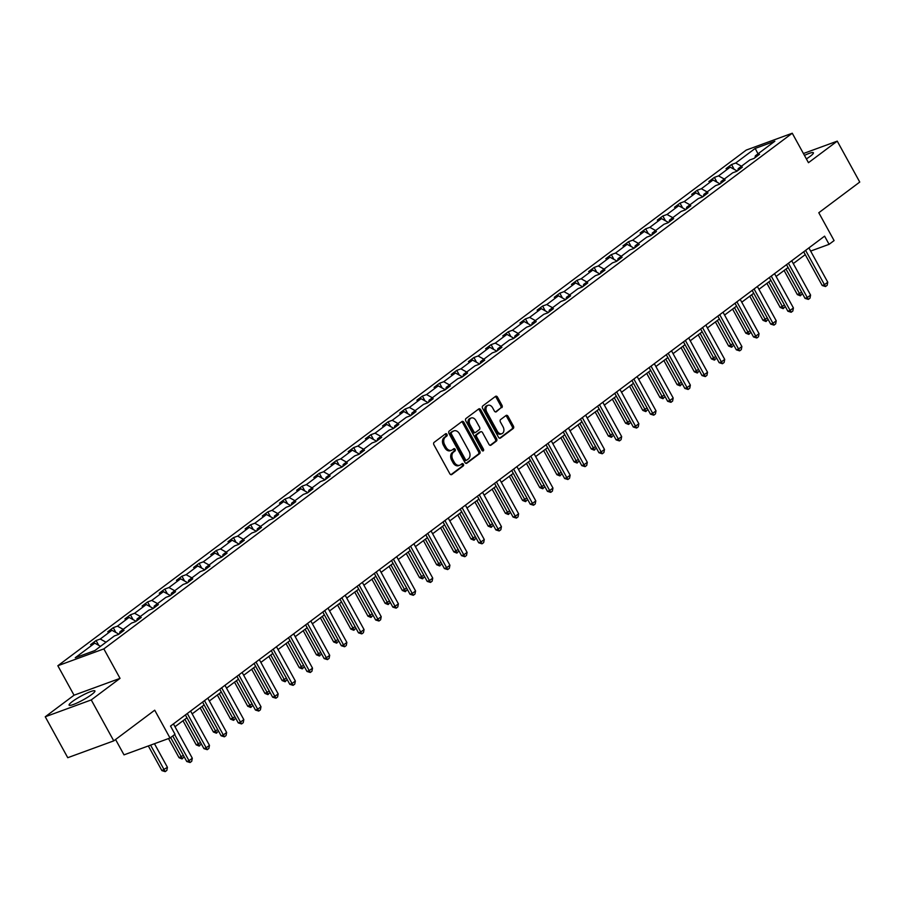 <?xml version="1.0" encoding="UTF-8"?>
<svg xmlns="http://www.w3.org/2000/svg" width="905" height="905" viewBox="0 0 905 905"><rect width="100%" height="100%" fill="white"/><g stroke="black" fill="none" stroke-linecap="round" stroke-linejoin="round"><path stroke-width="1.36" d="M446.968 434.332A1.301 0.928 69.9 0 0 445.599 433.778L434.117 442.375A1.855 1.324 69.9 0 0 433.914 444.796L449.819 473.722A1.855 1.324 69.9 0 0 451.787 474.525L463.269 465.917A1.301 0.928 69.9 0 0 462.025 463.665L460.543 464.785A5.928 4.231 69.9 0 1 459.751 465.215A5.928 4.231 69.9 0 1 454.253 462.229L452.93 459.819A5.928 4.231 69.9 0 1 453.563 452.081L455.045 450.973A1.301 0.928 69.9 0 0 453.812 448.722L452.33 449.842A5.928 4.231 69.9 0 1 451.538 450.26A5.928 4.231 69.9 0 1 446.041 447.285L444.717 444.875A5.928 4.231 69.9 0 1 445.351 437.138L446.832 436.029A1.301 0.928 69.9 0 0 446.968 434.332M451.538 450.26L450.294 450.724A5.928 4.231 69.9 0 1 444.796 447.737L443.473 445.328A5.928 4.231 69.9 0 1 444.106 437.59L445.588 436.481A1.301 0.928 69.9 0 0 445.079 434.162M450.939 474.684L462.025 466.38A1.301 0.928 69.9 0 0 461.505 464.061M459.751 465.215L458.507 465.668A5.928 4.231 69.9 0 1 453.009 462.681L451.685 460.272A5.928 4.231 69.9 0 1 452.319 452.545L453.801 451.425A1.301 0.928 69.9 0 0 453.292 449.106M806.378 158.907A14.729 2.161 -28.8 0 0 810.179 156.316A14.729 2.161 -28.8 0 0 813.391 152.764A14.729 2.161 -28.8 0 0 804.443 155.4M72.31 701.59A14.729 2.161 -28.8 0 0 69.097 705.142A14.729 2.161 -28.8 0 0 77.909 702.574A14.729 2.161 -28.8 0 0 91.71 694.497A14.729 2.161 -28.8 0 0 94.923 690.945A14.729 2.161 -28.8 0 0 86.111 693.513A14.729 2.161 -28.8 0 0 72.31 701.59M113.759 740.867L67.751 757.7L45.25 716.771L91.247 699.927L113.759 740.867L154.71 710.187L170.016 738.016L175.016 734.272L170.525 726.082L824.591 236.148L829.093 244.327L834.093 240.583L818.799 212.743L859.75 182.063L837.249 141.135L803.414 153.522M501.777 407.691A1.855 1.324 69.9 0 0 501.97 405.27L497.512 397.159A1.855 1.324 69.9 0 0 495.544 396.356L482.795 405.915A1.855 1.324 69.9 0 0 482.603 408.325L498.497 437.251A1.855 1.324 69.9 0 0 500.465 438.054L513.214 428.506A1.855 1.324 69.9 0 0 513.418 426.085L508.022 416.277A1.855 1.324 69.9 0 0 506.065 415.486L500.601 419.569A1.855 1.324 69.9 0 0 500.408 421.99L503.078 426.855A4.955 3.541 69.9 0 1 501.89 433.676A4.955 3.541 69.9 0 1 497.298 431.176L486.822 412.137A4.955 3.541 69.9 0 1 488.01 405.316A4.955 3.541 69.9 0 1 492.614 407.804L494.356 410.983A1.855 1.324 69.9 0 0 496.313 411.775L500.533 408.144A1.855 1.324 69.9 0 0 500.725 405.723L496.268 397.612A1.855 1.324 69.9 0 0 495.148 396.65M91.247 699.927L120.037 678.365L103.837 648.896L792.26 133.227L808.459 162.696L837.249 141.135M463.903 422.33A1.855 1.324 69.9 0 0 461.935 421.538L449.185 431.085A1.855 1.324 69.9 0 0 448.993 433.506L464.899 462.432A1.855 1.324 69.9 0 0 466.856 463.224L479.605 453.677A1.855 1.324 69.9 0 0 479.808 451.256L463.903 422.33L462.659 422.782A1.855 1.324 69.9 0 0 461.539 421.832M465.996 418.495L478.745 408.947A1.855 1.324 69.9 0 1 480.702 409.739L496.607 438.676A1.855 1.324 69.9 0 1 496.415 441.086L490.951 445.181A1.855 1.324 69.9 0 1 488.994 444.378L482.546 432.647A1.855 1.324 69.9 0 0 480.578 431.855L476.958 434.558A1.855 1.324 69.9 0 0 476.765 436.979L483.474 449.197A1.301 0.928 69.9 0 1 481.958 450.328L465.792 420.916A1.855 1.324 69.9 0 1 465.996 418.495M755.053 157.64L755.347 155.818L759.521 154.303L754.012 158.42L749.849 159.947L738.175 168.692L742.338 167.165L736.84 171.283L732.677 172.81L721.002 181.554L725.165 180.027L719.667 184.156L715.493 185.672L703.83 194.417L707.993 192.889L702.484 197.019L698.321 198.546L686.657 207.279L690.82 205.763L685.311 209.881L681.148 211.408L669.474 220.153L673.648 218.625L668.139 222.743L663.976 224.27L652.301 233.015L656.464 231.488L650.967 235.617L646.803 237.133L635.129 245.877L639.292 244.35L633.794 248.479L629.62 250.006L617.957 258.74L622.12 257.224L616.61 261.341L612.447 262.869L600.784 271.613L604.947 270.086L599.438 274.204L595.275 275.731L583.601 284.475L587.775 282.948L582.266 287.066L578.103 288.593L566.428 297.338L570.591 295.811L565.093 299.94L560.93 301.456L549.256 310.2L553.419 308.673L547.921 312.802L543.747 314.329L532.083 323.062L536.246 321.547L530.737 325.664L526.574 327.191L514.911 335.936L519.074 334.409L513.565 338.527L509.402 340.054L497.727 348.798L501.902 347.271L496.393 351.4L492.23 352.916L480.555 361.661L484.718 360.133L479.22 364.263L475.057 365.79L463.383 374.523L467.546 373.007L462.048 377.125L457.873 378.652L446.21 387.397L450.373 385.869L444.864 389.987L440.701 391.514L429.038 400.259L433.201 398.732L427.692 402.861L423.529 404.377L411.854 413.121L416.029 411.594L410.519 415.723L406.356 417.25L394.682 425.984L398.845 424.456L393.347 428.585L389.184 430.113L377.509 438.846L381.672 437.33L376.175 441.448L372 442.975L360.337 451.719L364.5 450.192L358.991 454.31L354.828 455.837L343.165 464.582L347.328 463.055L341.819 467.184L337.656 468.7L325.981 477.444L330.155 475.917L324.646 480.046L320.483 481.573L308.809 490.306L312.972 488.791L307.474 492.908L303.311 494.435L291.636 503.18L295.799 501.653L290.301 505.771L286.127 507.298L274.464 516.042L278.627 514.515L273.118 518.644L268.955 520.16L257.292 528.905L261.455 527.377L255.945 531.506L251.782 533.034L240.108 541.767L244.282 540.251L238.773 544.369L234.61 545.896L222.935 554.641L227.098 553.113L221.601 557.231L217.438 558.758L205.763 567.503L209.926 565.976L204.428 570.105L200.254 571.621L188.591 580.365L192.754 578.838L187.245 582.967L183.082 584.494L171.418 593.228L175.581 591.7L170.072 595.829L165.909 597.357L154.235 606.09L158.409 604.574L152.9 608.692L148.737 610.219L137.062 618.963L141.225 617.436L135.727 621.554L131.564 623.081L119.89 631.826L124.053 630.299L118.555 634.428L114.381 635.943L94.901 650.548L75.251 657.731L94.742 643.138L90.579 644.665L96.077 640.536L100.251 639.021L111.915 630.276L107.752 631.803L113.261 627.674L117.424 626.147L129.087 617.414L124.924 618.93L130.433 614.812L134.596 613.285L146.271 604.54L142.096 606.067L147.606 601.949L151.769 600.422L163.443 591.678L159.28 593.205L164.778 589.076L168.941 587.56L180.615 578.815L176.452 580.343L181.95 576.214L186.125 574.686L197.788 565.953L193.625 567.48L199.134 563.351L203.297 561.824L214.96 553.079L210.797 554.607L216.306 550.489L220.469 548.962L232.144 540.217L227.97 541.744L233.479 537.627L237.642 536.099L249.316 527.355L245.153 528.882L250.651 524.753L254.814 523.237L266.489 514.493L262.326 516.02L267.823 511.891L271.998 510.363L283.661 501.63L279.498 503.146L285.007 499.028L289.17 497.501L300.833 488.757L296.67 490.284L302.18 486.166L306.343 484.639L318.017 475.894L313.843 477.421L319.352 473.292L323.515 471.777L335.189 463.032L331.026 464.559L336.524 460.43L340.687 458.903L352.362 450.17L348.199 451.685L353.697 447.568L357.871 446.041L369.534 437.296L365.371 438.823L370.88 434.705L375.043 433.178L386.707 424.434L382.544 425.961L388.053 421.832L392.216 420.316L403.89 411.571L399.716 413.099L405.225 408.97L409.388 407.442L421.063 398.709L416.9 400.236L422.397 396.107L426.56 394.58L438.235 385.847L434.072 387.363L439.57 383.245L443.744 381.718L455.407 372.973L451.244 374.5L456.754 370.383L460.917 368.855L472.58 360.111L468.417 361.638L473.926 357.509L478.089 355.993L489.763 347.248L485.589 348.776L491.098 344.647L495.261 343.119L506.936 334.386L502.773 335.902L508.271 331.784L512.434 330.257L524.108 321.513L519.945 323.04L525.443 318.922L529.617 317.395L541.281 308.65L537.118 310.177L542.627 306.048L546.79 304.533L558.453 295.788L554.29 297.315L559.799 293.186L563.962 291.659L575.637 282.926L571.462 284.442L576.971 280.324L581.134 278.797L592.809 270.052L588.646 271.579L594.144 267.461L598.307 265.934L609.981 257.19L605.818 258.717L611.316 254.599L615.491 253.072L627.154 244.327L622.991 245.855L628.5 241.726L632.663 240.198L644.326 231.465L640.163 232.992L645.672 228.863L649.835 227.336L661.51 218.603L657.335 220.119L662.845 216.001L667.008 214.474L678.682 205.729L674.519 207.256L680.017 203.139L684.18 201.611L695.855 192.867L691.692 194.394L697.189 190.265L701.364 188.749L713.027 180.005L708.864 181.532L714.373 177.403L718.536 175.875L730.199 167.142L726.036 168.658L731.545 164.54L735.708 163.013L755.2 148.42L774.838 141.225L755.347 155.818M103.837 648.896L57.841 665.741L746.252 150.072L792.26 133.227M737.213 171L730.199 167.142M724.317 179.066L718.536 175.875M737.88 170.502L738.175 168.692M720.041 183.873L713.027 180.005M707.144 191.939L701.364 188.749M720.708 183.376L721.002 181.554M702.868 196.736L695.855 192.867M689.972 204.802L684.18 201.611M703.524 196.238L703.83 194.417M685.685 209.598L678.682 205.729M672.788 217.664L667.008 214.474M686.352 209.1L686.657 207.279M668.512 222.46L661.51 218.603M655.616 230.526L649.835 227.336M669.18 221.963L669.474 220.153M651.34 235.334L644.326 231.465M638.444 243.4L632.663 240.198M652.007 234.836L652.301 233.015M634.167 248.196L627.154 244.327M621.271 256.262L615.491 253.072M634.835 247.699L635.129 245.877M616.995 261.059L609.981 257.19M604.099 269.124L598.307 265.934M617.651 260.561L617.957 258.74M599.811 273.921L592.809 270.052M586.915 281.987L581.134 278.797M600.479 273.423L600.784 271.613M582.639 286.795L575.637 282.926M569.743 294.849L563.962 291.659M583.306 286.285L583.601 284.475M565.467 299.657L558.453 295.788M552.57 307.723L546.79 304.533M566.134 299.159L566.428 297.338M548.294 312.519L541.281 308.65M535.398 320.585L529.617 317.395M548.962 312.021L549.256 310.2M531.122 325.381L524.108 321.513M518.226 333.447L512.434 330.257M531.778 324.884L532.083 323.062M513.938 338.244L506.936 334.386M501.042 346.31L495.261 343.119M514.606 337.746L514.911 335.936M496.766 351.117L489.763 347.248M483.87 359.183L478.089 355.993M497.433 350.62L497.727 348.798M479.593 363.98L472.58 360.111M466.697 372.046L460.917 368.855M480.261 363.482L480.555 361.661M462.421 376.842L455.407 372.973M449.525 384.908L443.744 381.718M463.089 376.344L463.383 374.523M445.249 389.704L438.235 385.847M432.352 397.77L426.56 394.58M445.905 389.207L446.21 387.397M428.065 402.578L421.063 398.709M415.169 410.644L409.388 407.442M428.732 402.08L429.038 400.259M410.893 415.44L403.89 411.571M397.996 423.506L392.216 420.316M411.56 414.943L411.854 413.121M393.72 428.303L386.707 424.434M380.824 436.368L375.043 433.178M394.388 427.805L394.682 425.984M376.548 441.165L369.534 437.296M363.652 449.231L357.871 446.041M377.215 440.667L377.509 438.846M359.376 454.027L352.362 450.17M346.479 462.093L340.687 458.903M360.032 453.529L360.337 451.719M342.192 466.901L335.189 463.032M329.296 474.967L323.515 471.777M342.859 466.403L343.165 464.582M325.019 479.763L318.017 475.894M312.123 487.829L306.343 484.639M325.687 479.265L325.981 477.444M307.847 492.625L300.833 488.757M294.951 500.691L289.17 497.501M308.515 492.128L308.809 490.306M290.675 505.488L283.661 501.63M277.778 513.554L271.998 510.363M291.342 504.99L291.636 503.18M273.502 518.361L266.489 514.493M260.606 526.427L254.814 523.237M274.158 517.864L274.464 516.042M256.319 531.224L249.316 527.355M243.422 539.29L237.642 536.099M256.986 530.726L257.292 528.905M239.146 544.086L232.144 540.217M226.25 552.152L220.469 548.962M239.814 543.588L240.108 541.767M221.974 556.948L214.96 553.079M209.078 565.014L203.297 561.824M222.641 556.451L222.935 554.641M204.802 569.822L197.788 565.953M191.905 577.876L186.125 574.686M205.469 569.324L205.763 567.503M187.629 582.684L180.615 578.815M174.733 590.75L168.941 587.56M188.285 582.187L188.591 580.365M170.445 595.547L163.443 591.678M157.549 603.612L151.769 600.422M171.113 595.049L171.418 593.228M153.273 608.409L146.271 604.54M140.377 616.475L134.596 613.285M153.941 607.911L154.235 606.09M136.101 621.271L129.087 617.414M123.204 629.337L117.424 626.147M136.768 620.773L137.062 618.963M118.928 634.145L111.915 630.276M106.032 642.211L100.251 639.021M119.596 633.647L119.89 631.826M100.523 646.328L94.742 643.138M115.569 739.509L124.008 754.861L170.016 738.016M120.037 678.365L74.04 695.21L45.25 716.771M74.04 695.21L57.841 665.741M810.642 251.081L829.093 244.327M174.993 726.738L186.962 717.778M192.165 713.875L204.134 704.916M209.349 701.013L221.318 692.042M226.522 688.151L238.49 679.18M243.694 675.277L255.663 666.318M260.866 662.415L272.835 653.455M278.039 649.552L290.007 640.582M295.222 636.69L307.191 627.719M312.395 623.817L324.363 614.857M329.567 610.954L341.536 601.995M346.739 598.092L358.708 589.121M363.912 585.23L375.88 576.259M381.096 572.356L393.064 563.396M398.268 559.494L410.237 550.534M415.44 546.631L427.409 537.672M432.613 533.769L444.581 524.798M449.785 520.907L461.754 511.936M466.969 508.033L478.937 499.074M484.141 495.171L496.11 486.211M501.313 482.308L513.282 473.338M518.486 469.446L530.454 460.475M535.658 456.573L547.627 447.613M552.842 443.71L564.811 434.751M570.014 430.848L581.983 421.877M587.187 417.986L599.155 409.015M604.359 405.112L616.328 396.152M621.531 392.25L633.5 383.29M638.715 379.387L650.684 370.428M655.887 366.525L667.856 357.554M673.06 353.663L685.028 344.692M690.232 340.789L702.201 331.83M707.405 327.927L719.373 318.967M724.588 315.064L736.557 306.094M741.761 302.202L753.729 293.231M758.933 289.329L770.902 280.369M776.105 276.466L788.074 267.507M793.278 263.604L805.246 254.644M741.489 166.203L735.708 163.013M755.2 148.42L758.005 153.839M98.713 645.333L96.077 640.536M115.885 632.471L113.261 627.674M133.069 619.597L130.433 614.812M150.241 606.735L147.606 601.949M167.414 593.872L164.778 589.076M184.586 581.01L181.95 576.214M201.758 568.136L199.134 563.351M218.942 555.274L216.306 550.489M236.115 542.412L233.479 537.627M253.287 529.549L250.651 524.753M270.459 516.687L267.823 511.891M287.632 503.814L285.007 499.028M304.815 490.951L302.18 486.166M321.988 478.089L319.352 473.292M339.16 465.227L336.524 460.43M356.332 452.353L353.697 447.568M373.505 439.491L370.88 434.705M390.689 426.628L388.053 421.832M407.861 413.766L405.225 408.97M425.033 400.892L422.397 396.107M442.206 388.03L439.57 383.245M459.378 375.168L456.754 370.383M476.562 362.305L473.926 357.509M493.734 349.443L491.098 344.647M510.906 336.57L508.271 331.784M528.079 323.707L525.443 318.922M545.251 310.845L542.627 306.048M562.435 297.983L559.799 293.186M579.607 285.109L576.971 280.324M596.78 272.247L594.144 267.461M613.952 259.384L611.316 254.599M631.124 246.522L628.5 241.726M648.308 233.648L645.672 228.863M665.48 220.786L662.845 216.001M682.653 207.924L680.017 203.139M699.825 195.061L697.189 190.265M716.998 182.199L714.373 177.403M734.181 169.326L731.545 164.54M466.007 463.383L478.36 454.129A1.855 1.324 69.9 0 0 478.564 451.719L462.659 422.782M451.618 432.443A1.301 0.928 69.9 0 0 451.471 434.14L465.43 459.525A1.301 0.928 69.9 0 0 466.81 460.091L468.371 458.914A5.928 4.231 69.9 0 0 469.005 451.176L459.469 433.823A5.928 4.231 69.9 0 0 453.971 430.848A5.928 4.231 69.9 0 0 453.179 431.266L450.373 432.895A1.301 0.928 69.9 0 0 450.226 434.592L451.471 434.14M466.448 460.226L465.566 460.543A1.301 0.928 69.9 0 1 464.186 459.989L450.226 434.592M453.971 430.848L452.726 431.3A5.928 4.231 69.9 0 0 451.934 431.73L453.179 431.266M450.373 432.895L451.934 431.73M490.103 445.339L495.171 441.55A1.855 1.324 69.9 0 0 495.363 439.129L479.469 410.203A1.855 1.324 69.9 0 0 478.349 409.241M479.854 432.115A1.855 1.324 69.9 0 0 479.333 432.307L475.713 435.011A1.855 1.324 69.9 0 0 475.521 437.432L482.229 449.649L483.474 449.197M482.41 450.837A1.301 0.928 69.9 0 0 482.229 449.649M475.849 420.474A4.955 3.541 69.9 0 0 471.256 417.986A4.955 3.541 69.9 0 0 470.068 424.807L473.756 431.515A1.855 1.324 69.9 0 0 475.725 432.307L479.345 429.603A1.855 1.324 69.9 0 0 479.537 427.183L475.849 420.474M471.256 417.986L470.012 418.438A4.955 3.541 69.9 0 0 468.824 425.26L470.068 424.807M474.48 432.771A1.855 1.324 69.9 0 1 472.512 431.968L468.824 425.26M495.476 411.933L500.533 408.144M488.01 405.316L486.766 405.768A4.955 3.541 69.9 0 0 485.589 412.59L486.822 412.137M501.89 433.676L500.646 434.129A4.955 3.541 69.9 0 1 496.053 431.64L485.589 412.59M499.617 438.212L511.97 428.959A1.855 1.324 69.9 0 0 512.173 426.538L506.777 416.741A1.855 1.324 69.9 0 0 505.669 415.78M148.341 745.958L161.893 770.608L167.425 767.316L154.461 743.718M167.425 767.316L166.837 770.404L165.185 771.637L161.893 770.608M150.581 745.132L165.185 771.637M173.432 723.898L192.301 758.209L191.713 761.297L190.061 762.53L188.998 760.686L186.758 761.501L172.731 735.991M192.301 758.209L188.998 760.686L174.631 734.555M190.061 762.53L186.758 761.501M184.156 756.784L181.996 758.91L179.066 757.734L183.376 755.358M168.522 738.571L179.066 757.734M170.649 737.541L182.369 758.775M201.34 743.921L199.168 746.048L196.238 744.872L200.559 742.496M182.98 720.753L196.238 744.872M184.88 719.328L199.541 745.901M190.604 711.036L209.474 745.347L208.885 748.435L207.234 749.668L206.17 747.813L203.93 748.639L185.401 714.939M209.474 745.347L206.17 747.813L187.301 713.513M207.234 749.668L203.93 748.639M207.788 698.174L226.646 732.473L226.058 735.561L224.406 736.806L223.343 734.951L221.103 735.776L202.573 702.065M226.646 732.473L223.343 734.951L204.485 700.64M224.406 736.806L221.103 735.776M218.512 731.048L216.34 733.174L213.41 732.009L217.732 729.634M200.152 707.891L213.41 732.009M202.064 706.466L216.714 733.039M224.96 685.3L243.818 719.611L243.23 722.699L241.578 723.943L240.515 722.088L238.275 722.903L219.757 689.203M243.818 719.611L240.515 722.088L221.657 687.777M241.578 723.943L238.275 722.903M235.685 718.185L233.513 720.312L230.583 719.147L234.904 716.771M217.336 695.029L230.583 719.147M219.236 693.603L233.886 720.176M242.133 672.438L260.991 706.748L260.402 709.837L258.751 711.07L257.687 709.226L255.459 710.04L236.929 676.34M260.991 706.748L257.687 709.226L238.83 674.915M258.751 711.07L255.459 710.04M252.857 705.323L250.696 707.45L247.766 706.285L252.076 703.909M234.508 682.166L247.766 706.285M236.409 680.741L251.058 707.314M259.305 659.575L278.174 693.886L277.586 696.974L275.935 698.208L274.871 696.352L272.631 697.178L254.101 663.478M278.174 693.886L274.871 696.352L256.002 662.053M275.935 698.208L272.631 697.178M270.029 692.461L267.869 694.588L264.939 693.411L269.249 691.035M251.68 669.304L264.939 693.411M253.581 667.867L268.242 694.452M276.478 646.713L295.347 681.024L294.759 684.112L293.107 685.345L292.044 683.49L289.804 684.316L271.274 650.616M295.347 681.024L292.044 683.49L273.174 649.179M293.107 685.345L289.804 684.316M287.213 679.587L285.041 681.714L282.111 680.549L286.433 678.173M268.853 656.43L282.111 680.549M270.753 655.005L285.414 681.578M293.661 633.839L312.519 668.15L311.931 671.239L310.279 672.483L309.216 670.628L306.976 671.442L288.446 637.742M312.519 668.15L309.216 670.628L290.358 636.317M310.279 672.483L306.976 671.442M304.385 666.725L302.213 668.852L299.284 667.686L303.605 665.311M286.025 643.568L299.284 667.686M287.937 642.143L302.587 668.716M310.834 620.977L329.692 655.288L329.103 658.376L327.452 659.609L326.388 657.765L324.148 658.58L305.63 624.88M329.692 655.288L326.388 657.765L307.53 623.455M327.452 659.609L324.148 658.58M321.558 653.863L319.386 655.989L316.456 654.824L320.777 652.448M303.209 630.706L316.456 654.824M305.109 629.28L319.759 655.854M328.006 608.115L346.864 642.426L346.276 645.514L344.624 646.747L343.561 644.903L341.332 645.717L322.802 612.018M346.864 642.426L343.561 644.903L324.703 610.592M344.624 646.747L341.332 645.717M338.73 641L336.57 643.127L333.64 641.95L337.95 639.575M320.381 617.844L333.64 641.95M322.282 616.418L336.943 642.991M345.178 595.252L364.048 629.563L363.459 632.652L361.808 633.885L360.744 632.029L358.504 632.855L339.975 599.155M364.048 629.563L360.744 632.029L341.875 597.73M361.808 633.885L358.504 632.855M355.903 628.138L353.742 630.253L350.812 629.088L355.122 626.713M337.554 604.97L350.812 629.088M339.454 603.544L354.115 630.118M362.351 582.39L381.22 616.69L380.632 619.778L378.98 621.022L377.917 619.167L375.677 619.993L357.147 586.282M381.22 616.69L377.917 619.167L359.047 584.856M378.98 621.022L375.677 619.993M373.086 615.264L370.914 617.391L367.984 616.226L372.306 613.85M354.726 592.108L367.984 616.226M356.627 590.682L371.288 617.255M379.534 569.517L398.392 603.827L397.804 606.916L396.152 608.16L395.089 606.305L392.849 607.119L374.319 573.419M398.392 603.827L395.089 606.305L376.231 571.994M396.152 608.16L392.849 607.119M390.259 602.402L388.087 604.529L385.157 603.364L389.478 600.988M371.898 579.245L385.157 603.364M373.81 577.82L388.46 604.393M396.707 556.654L415.565 590.965L414.976 594.053L413.325 595.286L412.261 593.442L410.022 594.257L391.503 560.557M415.565 590.965L412.261 593.442L393.404 559.132M413.325 595.286L410.022 594.257M407.431 589.54L405.259 591.666L402.329 590.49L406.65 588.114M389.082 566.383L402.329 590.49M390.983 564.958L405.632 591.531M413.879 543.792L432.737 578.103L432.149 581.191L430.497 582.424L429.434 580.569L427.205 581.395L408.675 547.695M432.737 578.103L429.434 580.569L410.576 546.269M430.497 582.424L427.205 581.395M424.603 576.677L422.443 578.804L419.513 577.628L423.823 575.252M406.255 553.509L419.513 577.628M408.155 552.084L422.816 578.657M431.052 530.93L449.921 565.229L449.333 568.317L447.681 569.562L446.618 567.707L444.378 568.532L425.848 534.821M449.921 565.229L446.618 567.707L427.748 533.396M447.681 569.562L444.378 568.532M441.776 563.804L439.615 565.93L436.685 564.765L440.995 562.39M423.427 540.647L436.685 564.765M425.327 539.222L439.988 565.795M448.224 518.056L467.093 552.367L466.505 555.455L464.853 556.699L463.79 554.844L461.55 555.659L443.02 521.959M467.093 552.367L463.79 554.844L444.921 520.533M464.853 556.699L461.55 555.659M458.959 550.941L456.787 553.068L453.858 551.903L458.179 549.527M440.599 527.785L453.858 551.903M442.5 526.359L457.161 552.932M465.408 505.194L484.266 539.504L483.677 542.593L482.026 543.826L480.962 541.982L478.722 542.796L460.193 509.096M484.266 539.504L480.962 541.982L462.104 507.671M482.026 543.826L478.722 542.796M476.132 538.079L473.96 540.206L471.03 539.041L475.351 536.665M457.772 514.922L471.03 539.041M459.683 513.497L474.333 540.07M482.58 492.331L501.438 526.642L500.85 529.73L499.198 530.964L498.135 529.108L495.895 529.934L477.376 496.234M501.438 526.642L498.135 529.108L479.277 494.809M499.198 530.964L495.895 529.934M493.304 525.217L491.132 527.344L488.202 526.167L492.524 523.791M474.955 502.06L488.202 526.167M476.856 500.623L491.506 527.208M499.752 479.469L518.61 513.78L518.022 516.868L516.37 518.101L515.307 516.246L513.078 517.072L494.549 483.372M518.61 513.78L515.307 516.246L496.449 481.935M516.37 518.101L513.078 517.072M510.477 512.343L508.316 514.47L505.386 513.305L509.696 510.929M492.128 489.186L505.386 513.305M494.028 487.761L508.689 514.334M516.925 466.607L535.794 500.906L535.206 503.995L533.554 505.239L532.491 503.384L530.251 504.198L511.721 470.498M535.794 500.906L532.491 503.384L513.621 469.073M533.554 505.239L530.251 504.198M527.649 499.481L525.488 501.608L522.558 500.442L526.868 498.067M509.3 476.324L522.558 500.442M511.201 474.899L525.862 501.472M534.097 453.733L552.966 488.044L552.378 491.132L550.726 492.365L549.663 490.521L547.423 491.336L528.893 457.636M552.966 488.044L549.663 490.521L530.794 456.211M550.726 492.365L547.423 491.336M544.833 486.619L542.661 488.745L539.731 487.58L544.052 485.204M526.472 463.462L539.731 487.58M528.373 462.036L543.034 488.61M551.281 440.871L570.139 475.182L569.55 478.27L567.899 479.503L566.835 477.659L564.596 478.474L546.066 444.774M570.139 475.182L566.835 477.659L547.977 443.348M567.899 479.503L564.596 478.474M562.005 473.756L559.833 475.883L556.903 474.706L561.224 472.331M543.645 450.6L556.903 474.706M545.557 449.174L560.206 475.747M568.453 428.008L587.311 462.319L586.723 465.408L585.071 466.641L584.008 464.785L581.768 465.611L563.249 431.911M587.311 462.319L584.008 464.785L565.15 430.486M585.071 466.641L581.768 465.611M579.177 460.894L577.005 463.009L574.075 461.844L578.397 459.469M560.829 437.726L574.075 461.844M562.729 436.301L577.379 462.874M585.625 415.146L604.483 449.446L603.895 452.534L602.244 453.778L601.18 451.923L598.952 452.749L580.422 419.038M604.483 449.446L601.18 451.923L582.322 417.612M602.244 453.778L598.952 452.749M596.35 448.02L594.189 450.147L591.259 448.982L595.569 446.606M578.001 424.864L591.259 448.982M579.901 423.438L594.562 450.011M602.798 402.273L621.667 436.583L621.079 439.672L619.427 440.916L618.364 439.061L616.124 439.875L597.594 406.175M621.667 436.583L618.364 439.061L599.495 404.75M619.427 440.916L616.124 439.875M613.522 435.158L611.361 437.285L608.432 436.12L612.742 433.744M595.173 412.001L608.432 436.12M597.074 410.576L611.735 437.149M619.97 389.41L638.84 423.721L638.251 426.809L636.6 428.042L635.536 426.198L633.296 427.013L614.767 393.313M638.84 423.721L635.536 426.198L616.667 391.888M636.6 428.042L633.296 427.013M630.706 422.296L628.534 424.422L625.604 423.246L629.925 420.87M612.346 399.139L625.604 423.246M614.246 397.714L628.907 424.287M637.154 376.548L656.012 410.859L655.424 413.947L653.772 415.18L652.709 413.325L650.469 414.151L631.939 380.451M656.012 410.859L652.709 413.325L633.851 379.025M653.772 415.18L650.469 414.151M647.878 409.433L645.706 411.56L642.776 410.384L647.098 408.008M629.518 386.277L642.776 410.384M631.43 384.84L646.08 411.424M654.326 363.686L673.184 397.996L672.596 401.085L670.944 402.318L669.881 400.463L667.641 401.288L649.123 367.577M673.184 397.996L669.881 400.463L651.023 366.152M670.944 402.318L667.641 401.288M665.051 396.56L662.879 398.686L659.949 397.521L664.27 395.146M646.702 373.403L659.949 397.521M648.602 371.978L663.252 398.551M671.499 350.812L690.357 385.123L689.768 388.211L688.117 389.455L687.053 387.6L684.825 388.415L666.295 354.715M690.357 385.123L687.053 387.6L668.195 353.289M688.117 389.455L684.825 388.415M682.223 383.697L680.062 385.824L677.132 384.659L681.442 382.283M663.874 360.541L677.132 384.659M665.775 359.115L680.436 385.688M688.671 337.95L707.54 372.26L706.952 375.349L705.3 376.582L704.237 374.738L701.997 375.552L683.467 341.852M707.54 372.26L704.237 374.738L685.368 340.427M705.3 376.582L701.997 375.552M699.395 370.835L697.235 372.962L694.305 371.797L698.615 369.421M681.046 347.678L694.305 371.797M682.947 346.253L697.608 372.826M705.843 325.087L724.713 359.398L724.124 362.486L722.473 363.719L721.409 361.876L719.17 362.69L700.64 328.99M724.713 359.398L721.409 361.876L702.54 327.565M722.473 363.719L719.17 362.69M716.579 357.973L714.407 360.1L711.477 358.923L715.798 356.547M698.219 334.816L711.477 358.923M700.119 333.391L714.78 359.964M723.027 312.225L741.885 346.536L741.297 349.624L739.645 350.857L738.582 349.002L736.342 349.828L717.812 316.128M741.885 346.536L738.582 349.002L719.724 314.691M739.645 350.857L736.342 349.828M733.751 345.099L731.579 347.226L728.649 346.061L732.971 343.685M715.391 321.942L728.649 346.061M717.303 320.517L731.953 347.09M740.2 299.363L759.057 333.662L758.469 336.751L756.818 337.995L755.754 336.14L753.514 336.954L734.996 303.254M759.057 333.662L755.754 336.14L736.896 301.829M756.818 337.995L753.514 336.954M750.924 332.237L748.752 334.364L745.822 333.198L750.143 330.823M732.575 309.08L745.822 333.198M734.475 307.655L749.125 334.228M757.372 286.489L776.23 320.8L775.642 323.888L773.99 325.121L772.927 323.277L770.698 324.092L752.168 290.392M776.23 320.8L772.927 323.277L754.069 288.966M773.99 325.121L770.698 324.092M768.096 319.375L765.935 321.501L763.006 320.336L767.316 317.96M749.747 296.218L763.006 320.336M751.648 294.792L766.309 321.365M774.544 273.627L793.414 307.938L792.825 311.026L791.174 312.259L790.11 310.415L787.87 311.23L769.341 277.53M793.414 307.938L790.11 310.415L771.241 276.104M791.174 312.259L787.87 311.23M785.269 306.512L783.108 308.639L780.178 307.462L784.488 305.087M766.92 283.356L780.178 307.462M768.82 281.93L783.481 308.503M791.717 260.764L810.586 295.075L809.998 298.164L808.346 299.397L807.283 297.541L805.043 298.367L786.513 264.667M810.586 295.075L807.283 297.541L788.413 263.242M808.346 299.397L805.043 298.367M802.452 293.65L800.28 295.777L797.35 294.6L801.672 292.225M784.092 270.482L797.35 294.6M785.993 269.057L800.654 295.63M808.9 247.902L827.758 282.202L827.17 285.29L825.518 286.534L824.455 284.679L822.215 285.505L803.685 251.794M827.758 282.202L824.455 284.679L805.597 250.368M825.518 286.534L822.215 285.505M444.106 437.59L445.351 437.138M443.473 445.328L444.717 444.875M444.796 447.737L446.041 447.285M453.801 451.425L455.045 450.973M452.319 452.545L453.563 452.081M451.685 460.272L452.93 459.819M453.009 462.681L454.253 462.229M462.025 466.38L463.269 465.917M445.588 436.481L446.832 436.029M478.564 451.719L479.808 451.256M478.36 454.129L479.605 453.677M464.186 459.989L465.43 459.525M479.469 410.203L480.702 409.739M495.363 439.129L496.607 438.676M495.171 441.55L496.415 441.086M479.333 432.307L480.578 431.855M475.713 435.011L476.958 434.558M475.521 437.432L476.765 436.979M472.512 431.968L473.756 431.515M496.053 431.64L497.298 431.176M506.777 416.741L508.022 416.277M512.173 426.538L513.418 426.085M511.97 428.959L513.214 428.506M496.268 397.612L497.512 397.159M500.725 405.723L501.97 405.27M465.396 460.634L466.641 460.181M479.582 432.171L480.827 431.719M474.231 432.895L475.476 432.443"/></g></svg>
